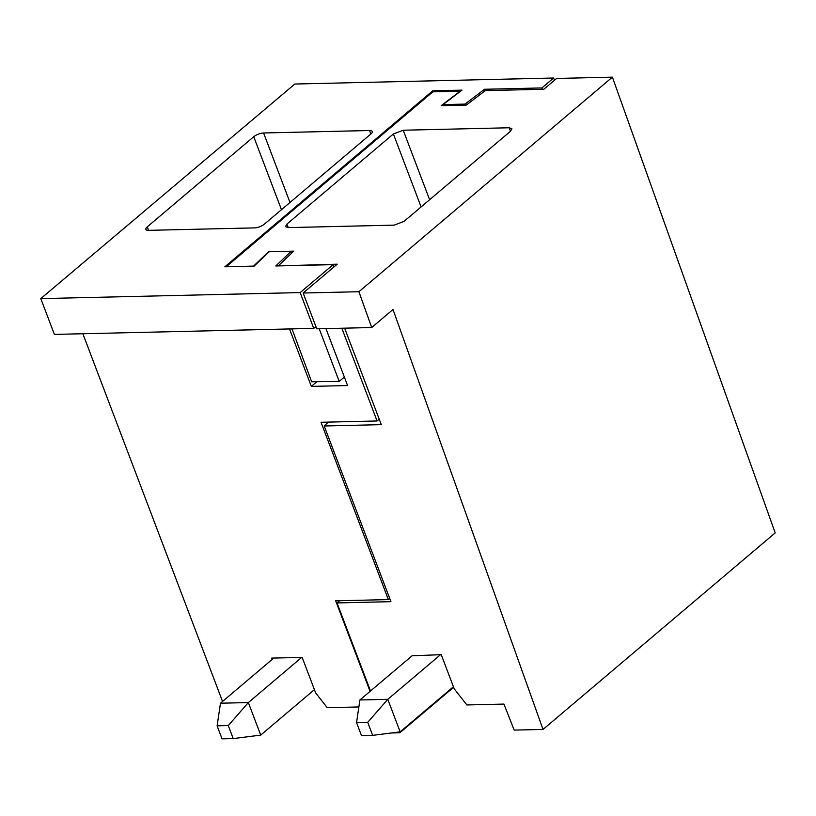 <?xml version="1.0" encoding="UTF-8"?>
<svg xmlns="http://www.w3.org/2000/svg" width="816" height="816" viewBox="0 0 816 816"><rect width="100%" height="100%" fill="white"/><g stroke="black" fill="none" stroke-linecap="round" stroke-linejoin="round"><path stroke-width="1.22" d="M344.352 377.043L339.201 381.398L311.651 381.755L291.965 328.889M319.209 328.746L339.201 381.398M371.708 327.532L358.918 291.72L612.388 77.153L775.2 532.899L543.028 729.443L393.006 309.499L371.708 327.532L316.741 328.807L303.144 293.015L337.222 264.17L278.797 265.904M344.638 328.154L381.296 424.657L324.197 425.983L328.256 422.107M278.654 265.526L293.75 251.144L268.648 251.726L253.562 266.108L226.236 266.771M358.918 291.72L303.144 293.015M612.388 77.153L556.614 78.448L543.833 89.26L485.275 90.627L466.283 105.091L441.181 105.672L460.173 91.208L432.847 91.841L226.226 266.74M510.51 131.243L404.012 221.401L394.169 225.134L288.201 227.603L285.508 226.644L286.885 224.125L393.383 133.967L403.216 130.234L509.194 127.765L511.897 128.744L510.51 131.243M324.197 425.983L390.935 601.678L337.039 602.932L370.505 691.009M399.565 731.932L399.871 732.768L391.517 732.962M543.028 729.443L514.202 730.106L503.931 704.086L466.895 704.953L454.216 688.826L441.242 654.667L412.121 655.778M339.64 600.729L337.039 602.932M399.871 732.768L453.625 687.266M228.276 725.577L248.36 702.566L260.722 735.104L233.213 738.592L228.276 725.577L217.117 725.842L220.473 703.208L248.36 702.566L301.696 657.41M273.809 658.063L220.473 703.208M217.117 725.842L222.064 738.847L233.213 738.592M260.722 735.104L314.415 689.653L260.233 735.512L256.856 735.593M367.71 722.344L387.794 699.322L400.156 731.86L372.657 735.359L367.71 722.344L356.551 722.599L359.907 699.975L387.794 699.322L440.528 654.687M412.641 655.33L359.907 699.975M356.551 722.599L361.498 735.614L372.657 735.359M400.156 731.86L453.431 686.766M147.247 226.868A7.446 2.632 -21.6 0 0 145.88 229.418A7.446 2.632 -21.6 0 0 148.563 230.347L254.541 227.888A7.446 2.713 -20.8 0 0 264.374 224.155L370.872 133.997A7.446 2.632 -20 0 0 372.269 131.519A7.446 2.632 -20 0 0 369.556 130.519L263.588 132.977A7.446 2.54 -20.8 0 0 253.745 136.711L147.247 226.868L148.624 230.347M40.8 298.615L294.831 84.028L553.625 78.02L541.916 87.934L484.51 89.27L465.049 104.101L443.017 104.611L462.009 90.137L432.725 90.821L224.839 266.801L254.123 266.128L269.209 251.746L291.241 251.236L275.767 265.975L333.173 264.639L300.155 292.587L40.8 298.615L54.397 334.407L313.752 328.379L300.155 292.587M341.843 328.226L377.074 420.974L321.014 422.27L388.375 599.597L335.672 600.821L370.066 691.376M432.725 90.821L433.112 91.831M443.017 104.611L443.404 105.621M465.049 104.101L465.436 105.111M484.51 89.27L485.081 90.77M541.916 87.934L542.426 89.291M553.625 78.02L554.482 80.254M82.855 333.744L222.544 701.464M315.884 326.573L313.752 328.379M379.205 419.159L377.074 420.974M333.173 264.639L334.019 266.873M388.375 599.597L389.671 598.363M291.873 252.929L291.241 251.236M358.877 706.962L327.267 707.696L315.67 692.957L302.165 657.4L271.769 658.104L272.248 659.379M289.507 328.94L311.324 386.396L347.585 385.55L325.941 328.593M316.883 381.684L311.324 386.396M288.252 227.603L286.885 224.125M421.097 206.938L393.383 133.967M429.614 199.726L403.216 130.234M510.469 131.274L509.194 127.765M370.841 134.028L369.556 130.519M289.986 202.47L263.588 132.977M281.469 209.681L253.745 136.711"/></g></svg>
